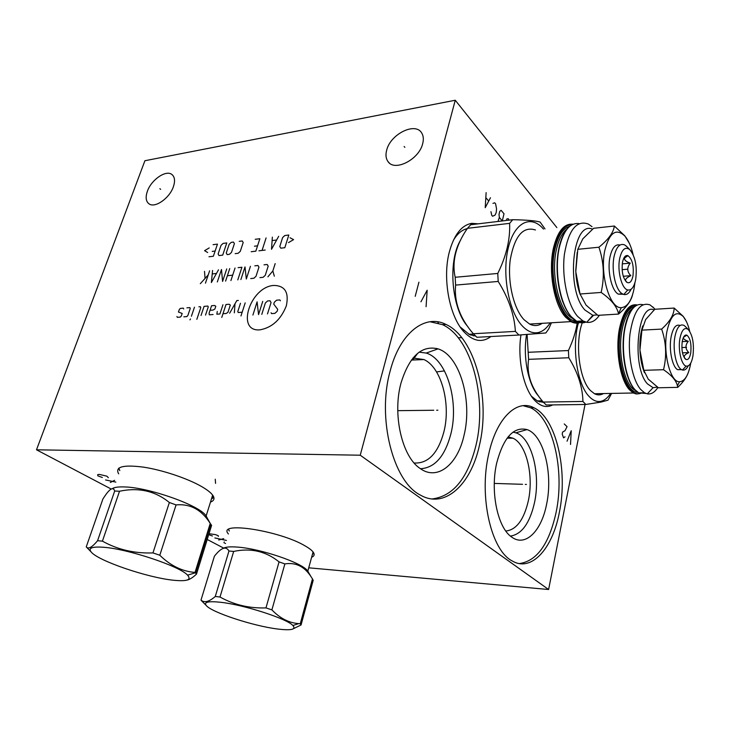 <?xml version="1.0" encoding="UTF-8"?>
<svg xmlns="http://www.w3.org/2000/svg" width="730" height="730" viewBox="0 0 730 730"><rect width="100%" height="100%" fill="white"/><g stroke="black" fill="none" stroke-linecap="round" stroke-linejoin="round"><path stroke-width="1.09" d="M556.844 227.568L455.255 100.238L144.905 160.728L36.5 449.799L111.234 489.054M207.22 539.47L223.663 548.102M455.255 100.238L360.237 455.21L36.5 449.799M147.387 191.242C151.302 179.717 166.084 169.552 171.933 174.516C174.817 176.934 175.291 181.013 173.375 186.761C169.579 198.232 154.933 208.433 149.029 203.852C145.881 201.434 145.334 197.237 147.387 191.242M386.727 149.978C390.596 133.992 415.552 121.691 421.748 133.07C423.482 135.935 423.783 139.503 422.652 143.783C418.974 159.642 394.574 171.942 388.013 161.585C385.851 158.574 385.422 154.714 386.727 149.978M585.049 404.475L548.613 589.511L360.237 455.21M490.934 336.53C482.274 342.936 473.359 341.457 464.207 332.104C449.488 316.929 442.17 278.294 449.415 251.649C454.188 234.576 461.634 225.141 471.744 223.353L478.241 223.827M552.71 404.904C546.633 408.061 540.62 406.528 534.652 400.323C523.565 388.862 517.196 359.178 520.964 334.887M390.221 370.794C400.086 332.46 425.188 313.699 445.993 324.43C475.048 337.506 490.825 398.635 479.391 445.501C470.959 484.565 444.798 509.248 420.471 495.123C393.151 481.8 376.735 417.962 390.221 370.794M488.863 453.44C496.674 417.66 517.15 398.68 533.904 407.76C556.196 418.071 568.195 470.421 559.335 512.478C552.61 548.486 531.54 572.402 512.323 561.014C491.08 550.63 478.552 495.98 488.863 453.44M308.726 567.812L548.613 589.511M118.68 473.852L118.443 473.496C115.094 466.707 123.434 464.581 143.472 467.136C162.535 470.029 187.51 478.415 201.608 486.545C207.311 489.839 211.07 492.814 212.895 495.46C214.912 498.563 214.109 500.762 210.486 502.067M228.426 533.995L228.198 533.685C217.148 520.983 280.065 530.683 305.35 546.04C309.337 548.339 311.993 550.42 313.307 552.272C314.831 554.544 314.274 556.205 311.628 557.255M119.391 469.883L118.698 468.24M212.357 498.435L213.872 497.486M211.928 497.422L213.26 496.035M460.21 327.013L469.353 334.477L475.622 336.101M453.339 240.389C457.299 233.746 461.935 229.822 467.264 228.618M508.098 436.878L513.035 438.219C526.503 444.342 533.904 475.768 528.31 500.889C523.875 519.833 516.375 529.88 505.799 531.02M510.452 536.094C521.777 534.287 529.788 523.173 534.479 502.751C540.903 473.816 531.659 437.635 515.891 432.826L526.996 429.587C543.604 434.825 553.294 473.451 546.569 504.366C541.496 530.975 525.408 547.299 511.767 537.116C497.623 527.991 489.976 491.399 496.756 462.811C503.554 437.471 513.637 426.402 526.996 429.587M512.962 432.16L515.891 432.826M519.358 563.578C536.879 561.114 549.133 544.033 556.114 512.332C565.011 470.348 552.975 418.089 530.619 407.796L523.091 405.688M312.823 552.884L313.325 552.309M313.07 553.942L313.937 553.413M228.992 530.455L228.545 529.551M531.495 396.299L537.572 401.108L543.521 402.394M412.952 358.019L423.947 359.552C441.385 367.299 451.113 403.936 443.886 431.877C438 453.412 428.081 463.778 414.129 462.993M420.48 468.724C434.797 467.893 444.917 456.314 450.848 433.994C459.207 401.591 446.833 359.023 426.201 353.065L438.036 348.867C459.791 355.391 472.766 400.861 463.997 435.5C457.591 464.581 437.361 481.216 420.051 468.423C402.029 456.734 392.256 414.43 401.026 382.967C409.357 356.276 421.694 344.907 438.036 348.867M419.157 352.161L426.201 353.065M432.078 498.964C453.056 496.281 467.684 478.442 475.951 445.464C487.421 398.699 471.607 337.689 442.48 324.649L430.052 321.738M186.743 580.149C189.389 579.72 192.647 577.704 196.498 574.108L195.038 572.42L210.231 523.437C201.653 509.768 190.265 503.59 176.067 504.905L169.36 502.514C155.234 490.961 138.627 487.211 119.528 491.244L114.692 491.016L97.564 540.729C92.327 547.062 88.668 549.225 86.56 547.217L86.879 547.546M114.692 491.016C113.269 486.563 109.765 488.58 104.171 497.066L102.894 499.001L86.24 546.925M119.528 491.244L102.419 541.14L97.564 540.729M212.649 495.123L206.161 515.918L205.678 515.298C198.341 504.968 148.847 487.458 124.565 486.937C118.351 486.7 114.19 487.302 112.101 488.744M103.697 547.281C92.254 546.432 88.056 547.965 91.095 551.898C97.847 560.832 148.044 577.841 173.822 580.268C187.108 581.564 191.698 579.866 187.583 575.167C180.155 566.407 128.444 549.051 103.697 547.281M195.038 572.42C182.235 571.444 170.492 565.714 159.797 555.238L152.953 552.92C134.457 553.568 117.612 549.644 102.419 541.14M176.067 504.905L159.797 555.238M210.231 523.437L211.59 525.363L196.498 574.108M210.76 524.204L211.59 525.363M206.161 515.918L207.238 518.072M169.36 502.514L152.953 552.92M215.25 479.227L215.569 483.388M292.374 629.205L301.052 624.98L300.267 623.721L312.476 578.89L310.98 576.609C304.373 566.425 295.668 562.191 284.864 563.916L279.061 561.881C265.921 551.269 250.791 547.783 233.673 551.424L228.964 551.022L215.268 596.474C209.099 601.83 204.345 603.044 200.996 600.115L201.507 600.726M228.964 551.022C226.054 545.867 221.208 547.582 214.419 556.178L200.996 600.115M233.673 551.424L220.004 597.021L215.268 596.474M313.079 551.962L307.832 571.088L307.476 570.659C301.636 562.611 260.272 548.586 237.332 547.089C229.913 546.524 225.15 546.989 223.042 548.486M220.624 602.286C208.397 600.972 203.597 602.049 206.234 605.489C211.508 612.361 253.237 626.011 277.391 628.986C291.142 630.674 296.316 629.525 292.894 625.51C287.027 618.712 244.039 604.787 220.624 602.286M300.267 623.721L298.762 623.612C289.053 622.964 280.092 618.392 271.888 609.879L265.966 607.908C249.332 608.455 234.011 604.832 220.004 597.021M284.864 563.916L271.888 609.879M312.476 578.89L313.188 580.35L301.052 624.98M307.832 571.088L308.635 572.621M279.061 561.881L265.966 607.908M626.659 281.908C624.396 280.101 625.783 278.021 630.83 275.657L623.274 276.278M622.526 262.17C621.431 271.186 622.79 277.838 626.605 282.136C629.515 283.888 631.633 281.862 632.956 276.049C634.023 265.966 632.353 259.168 627.955 255.655C625.464 254.962 623.648 257.133 622.526 262.17M630.83 275.657C626.979 271.806 626.778 267.636 630.236 263.156C625.674 261.495 623.876 259.725 624.825 257.854L625.455 256.714L624.314 257.298M625.455 256.714L624.697 256.787M635.666 279.654C637.299 266.523 635.346 256.522 629.808 249.633C625.281 246.329 621.905 249.249 619.697 258.411C617.033 270.793 621.741 288.943 627.764 289.974C631.45 290.531 634.087 287.091 635.666 279.654M627.116 246.904L624.889 245.043C619.971 242.88 616.366 246.722 614.067 256.568C611.12 270.301 615.691 290.485 622.38 293.843L623.822 294.464C626.668 295.075 629.105 293.341 631.121 289.253M619.98 245.043C615.417 243.847 612.087 247.817 609.988 256.951C607.022 270.648 611.621 290.786 618.328 294.144L623.228 294.263M634.927 282.72L634.087 288.587C631.596 300.733 627.344 307.084 621.321 307.64C609.815 308.954 599.512 274.17 604.86 250.217C609.504 232.423 616.211 227.751 624.999 236.201C628.475 240.407 631.176 246.512 633.092 254.514M632.554 294.792C631.176 300.751 626.532 307.175 618.602 314.064L618.474 313.562C616.905 306.463 611.129 299.419 601.146 292.438C604.65 277.026 603.911 261.951 598.928 247.215C608.409 239.531 613.556 232.459 614.359 226.017L624.816 235.826L629.37 243.336M575.788 271.688L580.04 294.007L601.146 292.438M582.823 238.829L577.804 249.313L575.778 271.66M577.804 249.313L598.928 247.215M592.523 229.174C572.439 219.912 565.558 289.755 584.967 310.067L592.815 315.278L597.24 314.904M577.184 252.516L575.742 270.648M575.851 272.947C576.371 280.886 577.813 288.049 580.177 294.445M580.04 294.007L586.08 305.149L597.879 315.351L618.602 314.064M592.03 226.692L588.316 224.028C576.508 219.876 568.533 229.996 564.39 254.396C561.571 277.263 567.639 305.076 577.603 316.391L582.914 320.908L586.747 322.304C591.492 322.998 595.716 320.643 599.412 315.26M535.455 229.977C523.054 226.063 514.659 235.954 510.27 259.652C507.286 281.853 513.61 308.781 524.058 319.722L529.633 324.074L570.915 321.62C573.981 323.271 576.983 323.582 579.921 322.532M542.171 323.326C538.192 325.991 534.013 326.246 529.633 324.074M550.192 322.852C547.062 327.77 543.458 330.9 539.379 332.241C533.749 333.938 528.155 331.94 522.598 326.255C509.075 312.431 501.884 275.429 508.007 249.003C513.947 222.358 530.838 214.045 543.467 229.074M544.991 228.901L540.081 222.039C535.82 220.761 526.713 219.976 512.752 219.694L509.613 223.353C510.316 239.276 506.364 255.974 497.769 273.449L498.198 281.452C508.637 298.15 514.367 314.803 515.398 331.393L518.911 335.034L545.848 332.962L548.677 329.011L551.433 322.779M460.694 239.933C447.536 261.139 451.596 308.827 467.866 326.675M512.752 219.694L470.713 224.731L467.465 228.326C455.858 245.143 451.76 261.459 455.173 277.272L455.611 285.083C454.078 302.193 459.982 318.408 473.323 333.738L476.955 337.278L518.911 335.034M473.323 333.738L515.398 331.393M473.396 335.827L474.902 335.399M466.716 229.466L465.046 229.284M474.856 335.353L473.241 335.8M473.022 334.039L470.914 335.134M455.611 285.083L498.198 281.452M455.173 277.272L497.769 273.449M467.465 228.326L509.613 223.353M614.359 226.017L593.59 228.298L582.841 238.81M630.236 263.156L622.261 263.858M684.849 358.53L685.406 358.74C683.125 356.806 684.256 354.753 688.801 352.581L682.486 352.836M682.221 341.631C681.336 349.752 682.422 355.592 685.452 359.133C687.87 360.547 689.631 358.485 690.735 352.955C691.593 344.003 690.297 338.063 686.848 335.152C684.722 334.577 683.18 336.731 682.221 341.631M688.801 352.581C685.224 348.976 685.05 345.226 688.299 341.321C684.402 339.924 682.833 338.547 683.59 337.205L684.22 336.147M692.952 355.911C694.257 344.012 692.706 335.216 688.28 329.522C684.53 326.857 681.738 329.869 679.913 338.556C677.841 349.743 681.4 365.192 686.163 366.104C689.33 366.57 691.593 363.175 692.952 355.911M685.607 326.775L683.973 325.379C679.84 323.6 676.801 327.451 674.867 336.941C672.54 349.451 676.08 366.816 681.391 369.553L682.431 370.01C684.603 370.53 686.519 369.17 688.189 365.912M680.059 325.498C675.962 323.928 672.969 327.807 671.062 337.123C668.726 349.606 672.275 366.944 677.623 369.672L681.546 369.635M690.762 363.065C688.572 375.065 684.831 381.297 679.548 381.763C670.414 382.547 662.758 353.11 666.882 331.639C670.66 314.876 676.153 309.885 683.371 316.665C686.036 319.904 688.144 324.777 689.695 331.283M685.917 335.736L685.726 335.052M688.153 372.984C686.474 377.519 683.006 382.31 677.769 387.356L677.422 385.75C676.226 380.512 671.591 375.165 663.524 369.709C666.864 356.03 666.235 342.498 661.654 329.093C669.848 321.693 674.018 314.676 674.164 308.06L683.207 316.336L686.346 321.419M645.621 319.594L641.926 330.133L639.936 350.108L643.823 370.32L663.524 369.709M641.926 330.133L661.654 329.093M654.116 309.876C637.454 302.165 631.331 367.181 647.483 383.898L653.085 387.694L657.383 387.073M642.747 325.918C640.584 332.643 639.635 340.499 639.918 349.506M639.991 351.048C640.502 359.461 641.998 366.679 644.499 372.692M648.222 379.125L658.405 387.776L677.769 387.356M654.107 308.297L650.101 304.948C640.301 301.572 633.604 311.226 629.99 333.902C627.508 355.054 632.472 380.157 640.748 389.528L644.535 392.776L647.282 393.835C651.197 394.483 654.737 392.348 657.903 387.429M582.914 320.954L582.467 322.14M582.239 322.806C574.738 343.392 579.273 379.664 590.497 390.587L594.494 393.735L633.293 392.995C636.131 393.662 634.872 394.428 640.082 393.534M603.518 393.561C600.58 395.268 597.578 395.322 594.494 393.735M610.608 393.424C607.871 397.649 604.796 400.232 601.401 401.19C597.295 402.248 593.262 400.733 589.311 396.655C577.248 384.938 571.499 347.316 578.379 322.961M527.078 334.459L528.593 359.343C526.412 374.061 531.294 388.305 543.23 402.066L546.232 404.995L585.816 404.466L582.932 401.463C582.613 387.082 577.904 372.51 568.779 357.755L568.414 350.546C572.858 341.074 575.788 331.931 577.202 323.116M585.816 404.466L600.982 402.093L607.999 400.159L611.603 393.406M526.595 334.495C522.644 356.943 528.347 385.294 538.703 396.217M543.23 402.066L582.932 401.463M539.753 401.956L542.363 401.007M542.326 400.962L539.643 401.92M436.577 348.438L436.503 349.415M413.572 357.91L413.664 359.981M528.593 359.343L568.779 357.755M528.219 352.289L568.414 350.546M674.164 308.06L654.764 309.283L645.639 319.567M643.823 370.32L648.213 379.116M688.299 341.321L682.221 341.594M108.341 477.712L106.863 476.17L99.317 474.4L97.665 474.646L97.829 475.841L102.319 477.493M114.619 480.313L110.312 482.466M105.585 479.966L115.833 482.101M218.325 536.431L218.343 535.765L215.651 534.661L209.008 533.694M208.707 534.679L212.439 535.993M223.681 538.621L218.717 539.999M214.866 537.946L226.464 540.446M224.256 541.943L223.973 542.782M224.922 543.293L225.543 543.494M509.12 220.132L508.144 218.644L506.428 219.228M502.295 220.944L504.01 213.762L501.09 210.304L499.758 211.371L499.01 214.456L499.356 217.504L497.979 221.464M502.295 220.934L499.356 217.504M490.943 211.663L491.728 215.25L492.586 216.244L495.049 215.122L496.227 212.512L496.555 208.917L495.606 203.816L494.748 202.812L492.969 203.369M486.125 192.62L485.222 207.694L490.469 197.748M488.58 200.878L485.97 197.812M436.668 410.224L437.89 410.214L436.668 410.224M433.739 410.26L397.768 410.661M426.083 306.7L427.169 290.212L420.936 301.8M415.206 296.334L418.929 282.182M525.271 484.401L526.412 484.437L525.271 484.401M522.525 484.309L494.283 483.415M570.532 444.488L571.216 430.737L567.064 441.175M564.263 423.947L567.064 426.676L564.993 430.718L562.611 432.069L562.2 434.113L563.551 437.836L565.02 436.805M160.664 189.353L159.861 188.687M404.858 147.323L404.128 146.511M260.008 329.832C272.071 327.597 280.84 319.621 286.315 305.897C289.153 292.511 285.029 285.685 273.933 285.439C250.226 286.58 235.443 332.232 260.008 329.832M271.067 312.723L271.587 313.617L274.882 313.362L277.135 311.318L277.728 309.392L273.741 304.136L274.334 302.238L276.56 300.194L279.855 299.911L280.393 300.796M261.787 314.365L265.364 302.987L267.582 300.961L270.018 300.751L271.058 302.512L267.49 313.927M262.727 301.38L258.548 314.612L257.097 301.855L252.909 315.05M245.189 302.868L240.973 315.962M240.471 303.269L237.77 311.646L238.245 312.522L242.187 312.212M238.345 300.459L236.794 300.596L229.667 313.197M234.339 312.832L235.014 303.744M222.978 313.727L226.063 313.48L227.906 312.431L230.324 305.04L229.083 304.246L226.008 304.51L221.765 317.431M217.266 311.491L216.856 314.21L219.912 313.973L222.942 304.766M213.06 314.511L209.282 314.812L209.136 313.042L211.572 305.742L214.583 305.478L215.797 306.262L214.885 309.009L213.069 310.049L210.048 310.296M205.522 315.104L208.26 306.901L207.813 306.062L204.081 306.381L201.033 315.46M196.835 319.338L200.805 307.531L200.367 306.691L198.888 306.819M194.472 307.193L191.415 316.227M190.493 318.946L189.937 319.868L190.493 318.946M183.85 316.82L186.77 316.592L187.811 315.634L190.256 308.425L189.837 307.595L186.916 307.841M183.714 308.982L183.294 308.151L180.41 308.398L179.379 309.347L178.458 312.029L182.181 313.462L181.259 316.154L180.228 317.112L177.335 317.34L176.925 316.501M275.173 263.603L272.847 270.958L274.325 276.177M272.847 270.958L267.892 276.825M259.916 277.637L263.092 277.309L265.273 275.31L268.193 266.131L267.18 264.479L264.014 264.826M250.728 278.568L253.867 278.249L256.029 276.259L258.958 267.134L257.973 265.492L254.834 265.839M240.882 279.563L245.006 266.915L246.311 279.015L250.417 266.322M237.798 279.882L241.922 267.253L238.099 267.673M235.042 268.01L230.908 280.576M225.588 281.114L229.74 268.585M232.688 275.173L227.377 275.73M217.321 281.953L221.482 269.498L222.577 281.424L226.729 268.923M212.576 270.474L211.362 282.556L218.498 269.817M216.317 273.467L212.366 273.896M209.629 270.793L205.449 283.158M208.242 274.9L200.321 283.678M205.039 278.075L204.5 271.359M288.505 242.597L293.579 239.641L290.02 237.761M288.806 235.023L284.8 235.535L282.629 237.542L279.773 246.567L280.804 248.182L284.828 247.707L288.806 235.023M272.354 237.122L271.505 249.295L278.687 236.319M276.488 240.033L272.263 240.562M266.085 237.925L262.061 250.427M265.191 250.052L258.94 250.801M251.184 251.722L255.829 251.175L259.862 238.719L255.226 239.303M254.469 246.202L257.562 245.818M235.17 253.638L238.19 253.273L240.289 251.33L243.19 242.524L242.26 240.964L239.239 241.347M234.403 243.637L233.481 242.077L231.246 242.369L229.174 244.295L226.263 253.018L227.167 254.597L229.412 254.323L231.492 252.388L234.403 243.637M226.793 242.935L223.097 243.4L221.044 245.326L218.115 254.004L219.009 255.573L222.705 255.126L226.793 242.935M208.99 256.768L213.37 256.239L217.467 244.121L213.096 244.678M212.211 251.394L215.131 251.038M209.218 247.908L204.592 250.682L207.658 252.507M627.782 269.169L622.124 269.653M686.51 347.334L681.856 347.535M213.826 497.322L211.49 498.836M213.653 496.829L211.682 498.234M211.782 497.906L213.489 496.482M119.802 470.604L118.835 468.131M313.891 553.313L312.449 554.271M313.699 552.911L312.604 553.705M312.686 553.386L313.553 552.646M229.329 531.011L228.627 529.487M579.072 223.608C570.13 222.468 563.56 230.388 559.362 247.379C553.97 270.611 560.001 304.547 571.371 316.784L576.709 321.273C579.839 322.979 582.896 323.253 585.88 322.122M587.641 321.264L593.499 315.378M584.62 321.711L577.32 321.237M571.179 316.565C559.791 304.738 553.659 270.93 559.043 247.789M566.964 229.156C562.209 232.742 558.705 239.513 556.442 249.477C550.374 274.936 559.536 312.404 572.776 318.517L572.822 318.545M576.216 321.027C561.014 321.428 547.847 278.522 554.992 249.012C558.094 235.918 562.985 228.362 569.674 226.355M582.403 320.935L579.912 322.03M578.954 322.268C562.629 327.587 546.414 280.94 554.38 248.264C558.14 232.843 564.062 224.977 572.156 224.657M573.077 224.219C564.19 223.289 557.656 231.2 553.477 247.972C548.057 271.14 554.116 304.957 565.549 317.139L570.915 321.62L579.51 322.432M580.861 322.149L582.951 320.926M642.856 304.684C634.781 302.904 628.84 310.697 625.017 328.053C620.664 349.67 625.61 379.7 634.917 389.656L638.723 392.886L645.94 393.452M644.964 393.014L639.361 392.877M634.717 389.428C625.382 379.874 620.336 349.925 624.679 328.381M632.819 308.434C627.928 311.445 624.36 318.517 622.115 329.641C617.334 352.873 624.424 385.212 635.027 390.231L635.209 390.221M635.41 390.44L635.921 390.933M637.664 392.302C625.391 393.014 615.18 356.14 620.819 329.221C623.748 315.314 628.402 307.75 634.799 306.518M641.314 392.84L640.347 393.214M639.708 393.388C626.504 398.105 614.058 358.238 620.317 328.619C623.767 312.695 629.205 304.921 636.633 305.277M637.254 304.976C629.214 303.434 623.301 311.226 619.505 328.354C615.125 349.907 620.098 379.846 629.452 389.765L633.293 392.995M470.823 224.721L471.744 223.353M461.369 328.345L464.207 332.104M513.035 438.219L507.076 438.183M533.904 407.76L530.619 407.796M531.823 396.655L534.652 400.323M444.488 370.904L436.549 371.917M423.947 359.552L411.337 360.072M414.394 357.8L417.797 353.201M445.993 324.43L442.48 324.649M171.933 174.516L172.481 174.99M388.013 161.585L389.19 162.854M91.095 551.898L86.56 547.217M187.583 575.167L195.394 572.776M210.787 524.113L195.631 573.023M205.678 515.298L210.313 523.529M113.844 487.886L113.442 489.027M206.234 605.489L201.352 600.571M292.894 625.51L298.762 623.612M307.476 570.659L310.98 576.609M624.825 257.854L627.955 255.655M629.808 249.633L626.303 246.092M627.764 289.974L623.822 294.464M618.328 294.144L622.38 293.843M621.321 307.64L618.474 313.562M592.815 315.278L586.747 322.304M558.998 247.726C555.585 266.012 556.798 283.924 562.62 301.444C569.82 318.59 574.209 319.676 576.709 321.273L582.914 320.908M559.043 247.488C561.014 238.801 563.943 232.359 567.83 228.171M580.469 322.113L582.795 320.908M539.379 332.241L538.84 333.573M468.906 334.267L473.569 334.002M472.173 334.084L470.631 335.024M461.807 337.716L458.203 337.744M438.356 323.025L437.626 321.82M683.59 337.205L686.848 335.152M688.28 329.522L684.986 326.146M686.163 366.104L682.431 370.01M677.623 369.672L681.391 369.553M679.548 381.763L677.422 385.75M655.038 309.264L652.757 306.892M653.085 387.694L647.282 393.835M624.643 328.327C622.006 344.341 622.818 359.817 627.088 374.755C630.118 382.912 632.782 388.031 635.091 390.103L638.723 392.886L644.535 392.776M624.679 328.162C626.659 318.234 629.725 311.299 633.886 307.357M640.721 393.306L641.743 392.831M601.401 401.19L600.982 402.093M537.143 400.898L542.207 400.816"/></g></svg>
